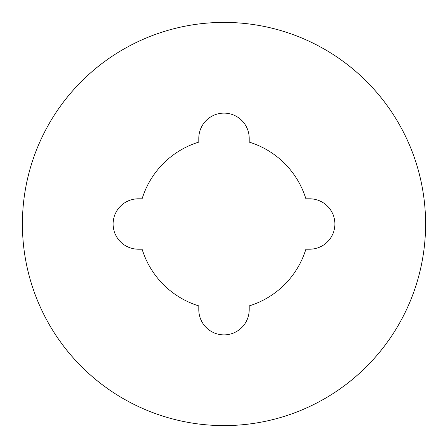 <?xml version="1.0" encoding="UTF-8"?>
<svg xmlns="http://www.w3.org/2000/svg" width="448" height="448" viewBox="0 0 448 448"><rect width="100%" height="100%" fill="white"/><g stroke="black" fill="none" stroke-linecap="round" stroke-linejoin="round"><path stroke-width="0.67" d="M249.2 138.32A25.2 25.2 0 0 0 224 113.12A25.2 25.2 0 0 0 198.8 138.32L198.8 142.111A85.68 85.68 0 0 0 142.111 198.8L138.32 198.8A25.2 25.2 0 0 0 113.12 224A25.2 25.2 0 0 0 138.32 249.2L142.111 249.2A85.68 85.68 0 0 0 198.8 305.889L198.8 309.68A25.2 25.2 0 0 0 224 334.88A25.2 25.2 0 0 0 249.2 309.68L249.2 305.889A85.68 85.68 0 0 0 305.889 249.2L309.68 249.2A25.2 25.2 0 0 0 334.88 224A25.2 25.2 0 0 0 309.68 198.8L305.889 198.8A85.68 85.68 0 0 0 249.2 142.111L249.2 138.32M224 22.4A201.6 201.6 0 0 1 425.6 224A201.6 201.6 0 0 1 224 425.6A201.6 201.6 0 0 1 22.4 224A201.6 201.6 0 0 1 224 22.4"/></g></svg>

